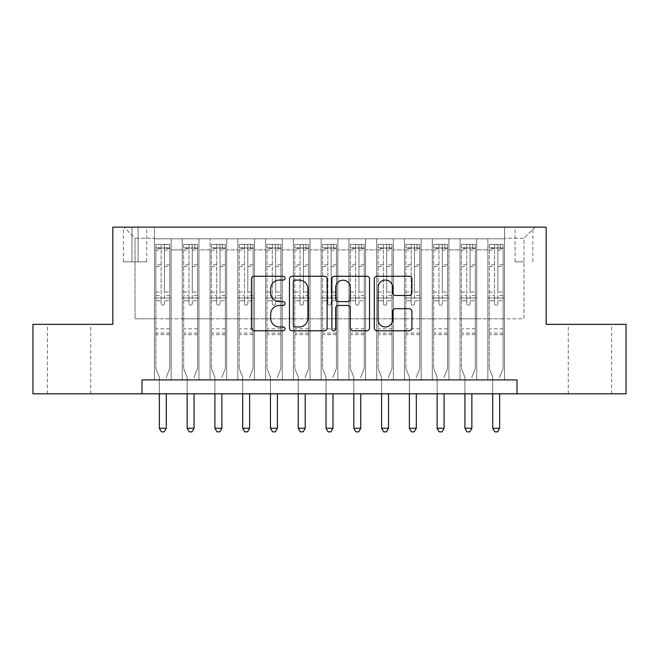 <?xml version="1.0" encoding="UTF-8"?>
<svg xmlns="http://www.w3.org/2000/svg" width="659" height="659" viewBox="0 0 659 659"><rect width="100%" height="100%" fill="white"/><g stroke="black" fill="none" stroke-linecap="round" stroke-linejoin="round"><path stroke-width="0.49" stroke-dasharray="3.29 2.47" d="M285.05 278.164A1.911 1.911 0 0 0 283.148 276.261L254.176 276.261A2.727 2.727 0 0 0 251.45 278.988L251.45 328.067A2.727 2.727 0 0 0 254.176 330.793L283.148 330.793A1.911 1.911 0 0 0 285.05 328.882A1.911 1.911 0 0 0 283.148 326.979L279.4 326.979A8.724 8.724 0 0 1 270.668 318.248L270.668 314.162A8.724 8.724 0 0 1 279.4 305.438L283.148 305.438A1.911 1.911 0 0 0 285.05 303.527A1.911 1.911 0 0 0 283.148 301.616L279.4 301.616A8.724 8.724 0 0 1 270.668 292.893L270.668 288.799A8.724 8.724 0 0 1 279.4 280.075L283.148 280.075A1.911 1.911 0 0 0 285.05 278.164M589.937 324.36L568.264 324.36L589.937 324.36M589.937 393.81L568.264 393.81L589.937 393.81M69.063 324.36L90.736 324.36L69.063 324.36M69.063 393.81L90.736 393.81L69.063 393.81M523.963 227.133L515.066 227.133L523.963 227.133M523.963 261.854L515.066 261.854L523.963 261.854M504.514 379.922L504.514 238.797L154.486 238.797L154.486 379.922L171.159 379.922L154.486 379.922L171.159 379.922L154.486 379.922L154.486 238.797L171.159 238.797L171.159 379.922L171.159 238.797L171.159 318.808L182.263 318.808L171.159 318.808L171.159 238.797L154.486 238.797L504.514 238.797L504.514 379.922L487.841 379.922L487.841 238.797L460.064 238.797L460.064 379.922L460.064 238.797L476.737 238.797L476.737 379.922L476.737 238.797L476.737 318.808L476.737 238.797L487.841 238.797L487.841 379.922L504.514 379.922L487.841 379.922L504.514 379.922L504.514 238.245L504.514 318.808L523.963 318.808L523.963 238.245L504.514 238.245L523.963 238.245L523.963 318.808L504.514 318.808L504.514 297.967L504.514 379.922M460.064 379.922L476.737 379.922L460.064 379.922L476.737 379.922L460.064 379.922L460.064 297.967L460.064 318.808L448.952 318.808L448.952 249.909L448.952 318.808L460.064 318.808L460.064 249.909L460.064 318.808L487.841 318.808L476.737 318.808L476.737 297.967L476.737 318.808L460.064 318.808L460.064 297.967L476.737 297.967L476.737 379.922L476.737 297.967L460.064 297.967L460.064 379.922M448.952 379.922L448.952 238.797L432.288 238.797L432.288 379.922L432.288 238.797L448.952 238.797L448.952 379.922L432.288 379.922L448.952 379.922L432.288 379.922L448.952 379.922L448.952 297.967L448.952 379.922M421.175 379.922L421.175 238.797L404.502 238.797L404.502 379.922L404.502 238.797L421.175 238.797L421.175 379.922L404.502 379.922L421.175 379.922L404.502 379.922L421.175 379.922L421.175 249.909L421.175 318.808L432.288 318.808L421.175 318.808L421.175 297.967L421.175 379.922M393.39 379.922L393.39 238.797L376.726 238.797L376.726 379.922L376.726 238.797L393.39 238.797L393.39 379.922L376.726 379.922L393.39 379.922L376.726 379.922L393.39 379.922L393.39 249.909L393.39 318.808L404.502 318.808L393.39 318.808L393.39 297.967L393.39 379.922M365.613 379.922L365.613 238.797L348.949 238.797L348.949 379.922L348.949 238.797L365.613 238.797L365.613 379.922L348.949 379.922L365.613 379.922L348.949 379.922L365.613 379.922L365.613 249.909L365.613 318.808L376.726 318.808L365.613 318.808L365.613 297.967L365.613 379.922M337.836 379.922L337.836 238.797L321.164 238.797L321.164 379.922L321.164 238.797L337.836 238.797L337.836 379.922L321.164 379.922L337.836 379.922L321.164 379.922L337.836 379.922L337.836 249.909L337.836 318.808L348.949 318.808L337.836 318.808L337.836 297.967L337.836 379.922M310.051 379.922L310.051 238.797L293.387 238.797L293.387 379.922L293.387 238.797L310.051 238.797L310.051 379.922L293.387 379.922L310.051 379.922L293.387 379.922L310.051 379.922L310.051 249.909L310.051 318.808L321.164 318.808L310.051 318.808L310.051 297.967L310.051 379.922M282.274 379.922L282.274 238.797L265.61 238.797L265.61 379.922L265.61 238.797L282.274 238.797L282.274 379.922L265.61 379.922L282.274 379.922L265.61 379.922L282.274 379.922L282.274 249.909L282.274 318.808L293.387 318.808L282.274 318.808L282.274 297.967L282.274 379.922M254.498 379.922L254.498 238.797L237.825 238.797L237.825 379.922L237.825 238.797L254.498 238.797L254.498 379.922L237.825 379.922L254.498 379.922L237.825 379.922L254.498 379.922L254.498 249.909L254.498 318.808L265.61 318.808L254.498 318.808L254.498 297.967L254.498 379.922M226.712 379.922L226.712 238.797L210.048 238.797L210.048 379.922L210.048 238.797L226.712 238.797L226.712 379.922L210.048 379.922L226.712 379.922L210.048 379.922L226.712 379.922L226.712 249.909L226.712 318.808L237.825 318.808L226.712 318.808L226.712 297.967L226.712 379.922M198.936 379.922L198.936 238.797L182.263 238.797L182.263 379.922L182.263 238.797L198.936 238.797L198.936 379.922L182.263 379.922L198.936 379.922L182.263 379.922L198.936 379.922L198.936 297.967L198.936 379.922M487.841 249.909L487.841 318.808L487.841 238.797L487.841 249.909L476.737 249.909L487.841 249.909M432.288 249.909L432.288 318.808L432.288 238.797L421.175 238.797L421.175 249.909L421.175 238.797L432.288 238.797L432.288 249.909L421.175 249.909L432.288 249.909M404.502 249.909L404.502 318.808L404.502 238.797L393.39 238.797L393.39 249.909L393.39 238.797L404.502 238.797L404.502 249.909L393.39 249.909L404.502 249.909M376.726 249.909L376.726 318.808L376.726 238.797L365.613 238.797L365.613 249.909L365.613 238.797L376.726 238.797L376.726 249.909L365.613 249.909L376.726 249.909M348.949 249.909L348.949 318.808L348.949 238.797L337.836 238.797L337.836 249.909L337.836 238.797L348.949 238.797L348.949 249.909L337.836 249.909L348.949 249.909M321.164 249.909L321.164 318.808L321.164 238.797L310.051 238.797L310.051 249.909L310.051 238.797L321.164 238.797L321.164 249.909L310.051 249.909L321.164 249.909M293.387 249.909L293.387 318.808L293.387 238.797L282.274 238.797L282.274 249.909L282.274 238.797L293.387 238.797L293.387 249.909L282.274 249.909L293.387 249.909M265.61 249.909L265.61 318.808L265.61 238.797L254.498 238.797L254.498 249.909L254.498 238.797L265.61 238.797L265.61 249.909L254.498 249.909L265.61 249.909M237.825 249.909L237.825 318.808L237.825 238.797L226.712 238.797L226.712 249.909L226.712 238.797L237.825 238.797L237.825 249.909L226.712 249.909L237.825 249.909M198.936 249.909L198.936 318.808L198.936 238.797L198.936 249.909L210.048 249.909L210.048 318.808L198.936 318.808L210.048 318.808L210.048 238.797L198.936 238.797L210.048 238.797L210.048 249.909L198.936 249.909M141.99 393.81L141.99 379.922L141.99 393.81L141.99 379.922L517.01 379.922L141.99 379.922L517.01 379.922L517.01 393.81L32.95 393.81L32.95 324.36L112.821 324.36L112.821 227.133L546.179 227.133L546.179 324.36L626.05 324.36L626.05 393.81L517.01 393.81L517.01 379.922L517.01 393.81M131.981 227.133L123.373 227.133L131.981 227.133L131.981 261.854L123.373 261.854L138.093 261.854L131.981 261.854L131.981 227.133M138.093 227.133L146.71 227.133L138.093 227.133L138.093 261.854L146.71 261.854L138.093 261.854L138.093 227.133M504.514 227.133L154.486 227.133L535.075 227.133L504.514 227.133L504.514 238.797L504.514 227.133M154.486 227.133L123.925 227.133L154.486 227.133L154.486 318.808L135.037 318.808L135.037 238.245L154.486 238.245L135.037 238.245L123.925 227.133L135.037 238.245L135.037 318.808L154.486 318.808L154.486 227.133M182.263 249.909L182.263 318.808L182.263 238.797L171.159 238.797L182.263 238.797L182.263 249.909L171.159 249.909L182.263 249.909M460.064 238.797L448.952 238.797L448.952 249.909L448.952 238.797L460.064 238.797L460.064 249.909L460.064 238.797M432.288 318.808L448.952 318.808L432.288 318.808L432.288 297.967L432.288 318.808M404.502 318.808L421.175 318.808L404.502 318.808L404.502 297.967L404.502 318.808M376.726 318.808L393.39 318.808L376.726 318.808L376.726 297.967L376.726 318.808M348.949 318.808L365.613 318.808L348.949 318.808L348.949 297.967L348.949 318.808M321.164 318.808L337.836 318.808L321.164 318.808L321.164 297.967L321.164 318.808M293.387 318.808L310.051 318.808L293.387 318.808L293.387 297.967L293.387 318.808M265.61 318.808L282.274 318.808L265.61 318.808L265.61 297.967L265.61 318.808M237.825 318.808L254.498 318.808L237.825 318.808L237.825 297.967L237.825 318.808M210.048 318.808L226.712 318.808L210.048 318.808L210.048 297.967L210.048 318.808M182.263 318.808L198.936 318.808L198.936 297.967L198.936 318.808L182.263 318.808L182.263 297.967L198.936 297.967L182.263 297.967L182.263 379.922L182.263 318.808M154.486 318.808L171.159 318.808L171.159 297.967L171.159 379.922L171.159 297.967L171.159 318.808L154.486 318.808L154.486 297.967L171.159 297.967L154.486 297.967L154.486 379.922L154.486 318.808M487.841 318.808L504.514 318.808L487.841 318.808L487.841 297.967L487.841 318.808M154.486 297.967L171.159 297.967L154.486 297.967M182.263 297.967L198.936 297.967L182.263 297.967M210.048 297.967L226.712 297.967L210.048 297.967L210.048 379.922L210.048 297.967L226.712 297.967L210.048 297.967M237.825 297.967L254.498 297.967L237.825 297.967L237.825 379.922L237.825 297.967L254.498 297.967L237.825 297.967M265.61 297.967L282.274 297.967L265.61 297.967L265.61 379.922L265.61 297.967L282.274 297.967L265.61 297.967M293.387 297.967L310.051 297.967L293.387 297.967L293.387 379.922L293.387 297.967L310.051 297.967L293.387 297.967M321.164 297.967L337.836 297.967L321.164 297.967L321.164 379.922L321.164 297.967L337.836 297.967L321.164 297.967M348.949 297.967L365.613 297.967L348.949 297.967L348.949 379.922L348.949 297.967L365.613 297.967L348.949 297.967M376.726 297.967L393.39 297.967L376.726 297.967L376.726 379.922L376.726 297.967L393.39 297.967L376.726 297.967M404.502 297.967L421.175 297.967L404.502 297.967L404.502 379.922L404.502 297.967L421.175 297.967L404.502 297.967M432.288 297.967L448.952 297.967L432.288 297.967L432.288 379.922L432.288 297.967L448.952 297.967L432.288 297.967M460.064 297.967L476.737 297.967L460.064 297.967M487.841 297.967L504.514 297.967L487.841 297.967L487.841 379.922L487.841 297.967L504.514 297.967L487.841 297.967M535.075 227.133L523.963 238.245L535.075 227.133M327.111 328.067L327.111 278.988A2.727 2.727 0 0 0 324.385 276.261L292.209 276.261A2.727 2.727 0 0 0 289.482 278.988L289.482 328.067A2.727 2.727 0 0 0 292.209 330.793L324.385 330.793A2.727 2.727 0 0 0 327.111 328.067M295.207 280.075A1.911 1.911 0 0 0 293.304 281.986L293.304 325.068A1.911 1.911 0 0 0 295.207 326.979L299.161 326.979A8.724 8.724 0 0 0 307.893 318.248L307.893 288.799A8.724 8.724 0 0 0 299.161 280.075L295.207 280.075M334.615 276.261L366.791 276.261A2.727 2.727 0 0 1 369.518 278.988L369.518 328.067A2.727 2.727 0 0 1 366.791 330.793L353.018 330.793A2.727 2.727 0 0 1 350.291 328.067L350.291 308.165A2.727 2.727 0 0 0 347.565 305.438L338.429 305.438A2.727 2.727 0 0 0 335.703 308.165L335.703 328.882A1.911 1.911 0 0 1 333.792 330.793A1.911 1.911 0 0 1 331.889 328.882L331.889 278.988A2.727 2.727 0 0 1 334.615 276.261M350.291 287.505A7.29 7.29 0 0 0 343.001 280.215A7.29 7.29 0 0 0 335.703 287.505L335.703 298.889A2.727 2.727 0 0 0 338.429 301.616L347.565 301.616A2.727 2.727 0 0 0 350.291 298.889L350.291 287.505M395.416 295.479L409.19 295.479A2.727 2.727 0 0 0 411.916 292.753L411.916 278.988A2.727 2.727 0 0 0 409.19 276.261L377.014 276.261A2.727 2.727 0 0 0 374.287 278.988L374.287 328.067A2.727 2.727 0 0 0 377.014 330.793L409.19 330.793A2.727 2.727 0 0 0 411.916 328.067L411.916 311.435A2.727 2.727 0 0 0 409.19 308.709L395.416 308.709A2.727 2.727 0 0 0 392.69 311.435L392.69 319.681A7.29 7.29 0 0 1 385.4 326.979A7.29 7.29 0 0 1 378.101 319.681L378.101 287.373A7.29 7.29 0 0 1 385.4 280.075A7.29 7.29 0 0 1 392.69 287.373L392.69 292.753A2.727 2.727 0 0 0 395.416 295.479M161.15 303.527A1.664 1.664 90 0 0 162.822 305.191A1.664 1.664 -90 0 1 161.15 303.527L161.15 300.743L161.15 303.527M169.692 244.357L166.991 244.357L166.991 247.965L169.767 247.965L169.767 244.357L155.878 244.357L155.878 368.529L155.878 300.743L161.15 300.743L161.15 295.603L155.878 295.603M155.878 244.357L155.878 300.743L161.15 300.743L161.15 248.698C162.262 247.726 163.374 247.726 164.486 248.698L164.486 291.995L169.767 291.995L169.767 368.529L169.767 300.743L164.486 300.743L164.486 303.527A1.664 1.664 -90 0 1 162.822 305.191A1.664 1.664 90 0 0 164.486 303.527L164.486 291.995M169.767 247.965L169.767 291.995M169.767 244.357L169.767 300.743L164.486 300.743L164.486 244.695L161.15 244.695L161.15 295.603M166.991 244.357L155.944 244.357M166.991 247.965L158.654 247.965L158.654 244.357M155.878 247.965L169.692 247.965M155.944 247.965L158.654 247.965M166.496 376.66L169.767 368.529L166.496 376.66A2.776 2.776 -90 0 0 166.29 377.698A2.776 2.776 -90 0 1 166.496 376.66M159.346 393.81L159.346 377.698A2.776 2.776 -90 0 0 159.148 376.66L155.878 368.529L159.148 376.66A2.776 2.776 -90 0 1 159.346 377.698L159.346 428.259L166.29 428.259L166.29 393.81M169.767 334.64L155.878 334.64M159.346 428.259L161.43 431.867L164.206 431.867L166.29 428.259M164.486 248.698L164.486 244.695M161.15 248.698L161.15 244.695L161.15 248.698M188.935 303.527A1.664 1.664 81.5 0 0 190.599 305.191A1.664 1.664 -98.5 0 1 188.935 303.527L188.935 300.743L188.935 303.527M194.767 244.357L194.767 247.965L197.543 247.965L197.543 244.357L183.655 244.357L183.655 368.529L183.655 300.743L188.935 300.743L188.935 295.603L183.655 295.603M183.655 244.357L183.655 300.743L188.935 300.743L188.935 248.698C190.039 247.726 191.151 247.726 192.271 248.698L192.271 291.995L197.543 291.995L197.543 368.529L197.543 300.743L192.271 300.743L192.271 303.527A1.664 1.664 -98.5 0 1 190.599 305.191A1.664 1.664 81.5 0 0 192.271 303.527L192.271 291.995M197.543 247.965L197.543 291.995M197.543 244.357L197.543 300.743L192.271 300.743L192.271 244.695L188.935 244.695L188.935 295.603M194.767 247.965L186.431 247.965L186.431 244.357M183.655 247.965L186.431 247.965M194.273 376.66L197.543 368.529L194.273 376.66A2.776 2.776 -98.5 0 0 194.076 377.698A2.776 2.776 -98.5 0 1 194.273 376.66M187.131 393.81L187.131 377.698A2.776 2.776 -98.5 0 0 186.925 376.66L183.655 368.529L186.925 376.66A2.776 2.776 -98.5 0 1 187.131 377.698L187.131 428.259L194.076 428.259L194.076 393.81M197.478 244.357L183.729 244.357L197.478 244.357M183.729 247.965L197.478 247.965L183.729 247.965M197.543 334.64L183.655 334.64M187.131 428.259L189.215 431.867L191.991 431.867L194.076 428.259M192.271 248.698L192.271 244.695M188.935 248.698L188.935 244.695L188.935 248.698M216.712 303.527A1.664 1.664 81.5 0 0 218.384 305.191A1.664 1.664 -98.5 0 1 216.712 303.527L216.712 300.743L216.712 303.527M222.544 244.357L222.544 247.965L225.329 247.965L225.329 244.357L211.432 244.357L211.432 368.529L211.432 300.743L216.712 300.743L216.712 295.603L211.432 295.603M211.432 244.357L211.432 300.743L216.712 300.743L216.712 248.698C217.824 247.726 218.936 247.726 220.048 248.698L220.048 291.995L225.329 291.995L225.329 368.529L225.329 300.743L220.048 300.743L220.048 303.527A1.664 1.664 -98.5 0 1 218.384 305.191A1.664 1.664 81.5 0 0 220.048 303.527L220.048 291.995M225.329 247.965L225.329 291.995M225.329 244.357L225.329 300.743L220.048 300.743L220.048 244.695L216.712 244.695L216.712 295.603M222.544 247.965L214.216 247.965L214.216 244.357M211.432 247.965L214.216 247.965M222.05 376.66L225.329 368.529L222.05 376.66A2.776 2.776 -98.5 0 0 221.852 377.698A2.776 2.776 -98.5 0 1 222.05 376.66M214.908 393.81L214.908 377.698A2.776 2.776 -98.5 0 0 214.71 376.66L211.432 368.529L214.71 376.66A2.776 2.776 -98.5 0 1 214.908 377.698L214.908 428.259L221.852 428.259L221.852 393.81M225.254 244.357L211.506 244.357L225.254 244.357M211.506 247.965L225.254 247.965L211.506 247.965M225.329 334.64L211.432 334.64M214.908 428.259L216.992 431.867L219.768 431.867L221.852 428.259M220.048 248.698L220.048 244.695M216.712 248.698L216.712 244.695L216.712 248.698M244.497 303.527A1.664 1.664 81.5 0 0 246.161 305.191A1.664 1.664 -98.5 0 1 244.497 303.527L244.497 300.743L244.497 303.527M250.329 244.357L250.329 247.965L253.105 247.965L253.105 244.357L239.217 244.357L239.217 368.529L239.217 300.743L244.497 300.743L244.497 295.603L239.217 295.603M239.217 244.357L239.217 300.743L244.497 300.743L244.497 248.698C245.601 247.726 246.713 247.726 247.825 248.698L247.825 291.995L253.105 291.995L253.105 368.529L253.105 300.743L247.825 300.743L247.825 303.527A1.664 1.664 -98.5 0 1 246.161 305.191A1.664 1.664 81.5 0 0 247.825 303.527L247.825 291.995M253.105 247.965L253.105 291.995M253.105 244.357L253.105 300.743L247.825 300.743L247.825 244.695L244.497 244.695L244.497 295.603M250.329 247.965L241.993 247.965L241.993 244.357M239.217 247.965L241.993 247.965M249.835 376.66L253.105 368.529L249.835 376.66A2.776 2.776 -98.5 0 0 249.629 377.698A2.776 2.776 -98.5 0 1 249.835 376.66M242.685 393.81L242.685 377.698A2.776 2.776 -98.5 0 0 242.487 376.66L239.217 368.529L242.487 376.66A2.776 2.776 -98.5 0 1 242.685 377.698L242.685 428.259L249.629 428.259L249.629 393.81M253.04 244.357L239.283 244.357L253.04 244.357M239.283 247.965L253.04 247.965L239.283 247.965M253.105 334.64L239.217 334.64M242.685 428.259L244.769 431.867L247.553 431.867L249.629 428.259M247.825 248.698L247.825 244.695M244.497 248.698L244.497 244.695L244.497 248.698M272.274 303.527A1.664 1.664 81.5 0 0 273.938 305.191A1.664 1.664 -98.5 0 1 272.274 303.527L272.274 300.743L272.274 303.527M278.106 244.357L278.106 247.965L280.882 247.965L280.882 244.357L266.994 244.357L266.994 368.529L266.994 300.743L272.274 300.743L272.274 295.603L266.994 295.603M266.994 244.357L266.994 300.743L272.274 300.743L272.274 248.698C273.378 247.726 274.49 247.726 275.61 248.698L275.61 291.995L280.882 291.995L280.882 368.529L280.882 300.743L275.61 300.743L275.61 303.527A1.664 1.664 -98.5 0 1 273.938 305.191A1.664 1.664 81.5 0 0 275.61 303.527L275.61 291.995M280.882 247.965L280.882 291.995M280.882 244.357L280.882 300.743L275.61 300.743L275.61 244.695L272.274 244.695L272.274 295.603M278.106 247.965L269.77 247.965L269.77 244.357M266.994 247.965L269.77 247.965M277.612 376.66L280.882 368.529L277.612 376.66A2.776 2.776 -98.5 0 0 277.414 377.698A2.776 2.776 -98.5 0 1 277.612 376.66M270.47 393.81L270.47 377.698A2.776 2.776 -98.5 0 0 270.264 376.66L266.994 368.529L270.264 376.66A2.776 2.776 -98.5 0 1 270.47 377.698L270.47 428.259L277.414 428.259L277.414 393.81M280.816 244.357L267.068 244.357L280.816 244.357M267.068 247.965L280.816 247.965L267.068 247.965M280.882 334.64L266.994 334.64M270.47 428.259L272.554 431.867L275.33 431.867L277.414 428.259M275.61 248.698L275.61 244.695M272.274 248.698L272.274 244.695L272.274 248.698M300.051 303.527A1.664 1.664 81.5 0 0 301.723 305.191A1.664 1.664 -98.5 0 1 300.051 303.527L300.051 300.743L300.051 303.527M305.883 244.357L305.883 247.965L308.667 247.965L308.667 244.357L294.779 244.357L294.779 368.529L294.779 300.743L300.051 300.743L300.051 295.603L294.779 295.603M294.779 244.357L294.779 300.743L300.051 300.743L300.051 248.698C301.163 247.726 302.275 247.726 303.387 248.698L303.387 291.995L308.667 291.995L308.667 368.529L308.667 300.743L303.387 300.743L303.387 303.527A1.664 1.664 -98.5 0 1 301.723 305.191A1.664 1.664 81.5 0 0 303.387 303.527L303.387 291.995M308.667 247.965L308.667 291.995M308.667 244.357L308.667 300.743L303.387 300.743L303.387 244.695L300.051 244.695L300.051 295.603M305.883 247.965L297.555 247.965L297.555 244.357M294.779 247.965L297.555 247.965M305.397 376.66L308.667 368.529L305.397 376.66A2.776 2.776 -98.5 0 0 305.191 377.698A2.776 2.776 -98.5 0 1 305.397 376.66M298.247 393.81L298.247 377.698A2.776 2.776 -98.5 0 0 298.049 376.66L294.779 368.529L298.049 376.66A2.776 2.776 -98.5 0 1 298.247 377.698L298.247 428.259L305.191 428.259L305.191 393.81M308.593 244.357L294.845 244.357L308.593 244.357M294.845 247.965L308.593 247.965L294.845 247.965M308.667 334.64L294.779 334.64M298.247 428.259L300.331 431.867L303.107 431.867L305.191 428.259M303.387 248.698L303.387 244.695M300.051 248.698L300.051 244.695L300.051 248.698M327.836 303.527A1.664 1.664 81.5 0 0 329.5 305.191A1.664 1.664 -98.5 0 1 327.836 303.527L327.836 300.743L327.836 303.527M333.668 244.357L333.668 247.965L336.444 247.965L336.444 244.357L322.556 244.357L322.556 368.529L322.556 300.743L327.836 300.743L327.836 295.603L322.556 295.603M322.556 244.357L322.556 300.743L327.836 300.743L327.836 248.698C328.94 247.726 330.052 247.726 331.164 248.698L331.164 291.995L336.444 291.995L336.444 368.529L336.444 300.743L331.164 300.743L331.164 303.527A1.664 1.664 -98.5 0 1 329.5 305.191A1.664 1.664 81.5 0 0 331.164 303.527L331.164 291.995M336.444 247.965L336.444 291.995M336.444 244.357L336.444 300.743L331.164 300.743L331.164 244.695L327.836 244.695L327.836 295.603M333.668 247.965L325.332 247.965L325.332 244.357M322.556 247.965L325.332 247.965M333.174 376.66L336.444 368.529L333.174 376.66A2.776 2.776 -98.5 0 0 332.976 377.698A2.776 2.776 -98.5 0 1 333.174 376.66M326.024 393.81L326.024 377.698A2.776 2.776 -98.5 0 0 325.826 376.66L322.556 368.529L325.826 376.66A2.776 2.776 -98.5 0 1 326.024 377.698L326.024 428.259L332.976 428.259L332.976 393.81M336.378 244.357L322.622 244.357L336.378 244.357M322.622 247.965L336.378 247.965L322.622 247.965M336.444 334.64L322.556 334.64M326.024 428.259L328.108 431.867L330.892 431.867L332.976 428.259M331.164 248.698L331.164 244.695M327.836 248.698L327.836 244.695L327.836 248.698M355.613 303.527A1.664 1.664 81.5 0 0 357.277 305.191A1.664 1.664 -98.5 0 1 355.613 303.527L355.613 300.743L355.613 303.527M361.445 244.357L361.445 247.965L364.221 247.965L364.221 244.357L350.333 244.357L350.333 368.529L350.333 300.743L355.613 300.743L355.613 295.603L350.333 295.603M350.333 244.357L350.333 300.743L355.613 300.743L355.613 248.698C356.725 247.726 357.829 247.726 358.949 248.698L358.949 291.995L364.221 291.995L364.221 368.529L364.221 300.743L358.949 300.743L358.949 303.527A1.664 1.664 -98.5 0 1 357.277 305.191A1.664 1.664 81.5 0 0 358.949 303.527L358.949 291.995M364.221 247.965L364.221 291.995M364.221 244.357L364.221 300.743L358.949 300.743L358.949 244.695L355.613 244.695L355.613 295.603M361.445 247.965L353.117 247.965L353.117 244.357M350.333 247.965L353.117 247.965M360.951 376.66L364.221 368.529L360.951 376.66A2.776 2.776 -98.5 0 0 360.753 377.698A2.776 2.776 -98.5 0 1 360.951 376.66M353.809 393.81L353.809 377.698A2.776 2.776 -98.5 0 0 353.603 376.66L350.333 368.529L353.603 376.66A2.776 2.776 -98.5 0 1 353.809 377.698L353.809 428.259L360.753 428.259L360.753 393.81M364.155 244.357L350.407 244.357L364.155 244.357M350.407 247.965L364.155 247.965L350.407 247.965M364.221 334.64L350.333 334.64M353.809 428.259L355.893 431.867L358.669 431.867L360.753 428.259M358.949 248.698L358.949 244.695M355.613 248.698L355.613 244.695L355.613 248.698M383.39 303.527A1.664 1.664 81.5 0 0 385.062 305.191A1.664 1.664 -98.5 0 1 383.39 303.527L383.39 300.743L383.39 303.527M389.23 244.357L389.23 247.965L392.006 247.965L392.006 244.357L378.118 244.357L378.118 368.529L378.118 300.743L383.39 300.743L383.39 295.603L378.118 295.603M378.118 244.357L378.118 300.743L383.39 300.743L383.39 248.698C384.502 247.726 385.614 247.726 386.726 248.698L386.726 291.995L392.006 291.995L392.006 368.529L392.006 300.743L386.726 300.743L386.726 303.527A1.664 1.664 -98.5 0 1 385.062 305.191A1.664 1.664 81.5 0 0 386.726 303.527L386.726 291.995M392.006 247.965L392.006 291.995M392.006 244.357L392.006 300.743L386.726 300.743L386.726 244.695L383.39 244.695L383.39 295.603M389.23 247.965L380.894 247.965L380.894 244.357M378.118 247.965L380.894 247.965M388.736 376.66L392.006 368.529L388.736 376.66A2.776 2.776 -98.5 0 0 388.53 377.698A2.776 2.776 -98.5 0 1 388.736 376.66M381.586 393.81L381.586 377.698A2.776 2.776 -98.5 0 0 381.388 376.66L378.118 368.529L381.388 376.66A2.776 2.776 -98.5 0 1 381.586 377.698L381.586 428.259L388.53 428.259L388.53 393.81M391.932 244.357L378.184 244.357L391.932 244.357M378.184 247.965L391.932 247.965L378.184 247.965M392.006 334.64L378.118 334.64M381.586 428.259L383.67 431.867L386.446 431.867L388.53 428.259M386.726 248.698L386.726 244.695M383.39 248.698L383.39 244.695L383.39 248.698M411.175 303.527A1.664 1.664 81.5 0 0 412.839 305.191A1.664 1.664 -98.5 0 1 411.175 303.527L411.175 300.743L411.175 303.527M417.007 244.357L417.007 247.965L419.783 247.965L419.783 244.357L405.895 244.357L405.895 368.529L405.895 300.743L411.175 300.743L411.175 295.603L405.895 295.603M405.895 244.357L405.895 300.743L411.175 300.743L411.175 248.698C412.279 247.726 413.391 247.726 414.503 248.698L414.503 291.995L419.783 291.995L419.783 368.529L419.783 300.743L414.503 300.743L414.503 303.527A1.664 1.664 -98.5 0 1 412.839 305.191A1.664 1.664 81.5 0 0 414.503 303.527L414.503 291.995M419.783 247.965L419.783 291.995M419.783 244.357L419.783 300.743L414.503 300.743L414.503 244.695L411.175 244.695L411.175 295.603M417.007 247.965L408.671 247.965L408.671 244.357M405.895 247.965L408.671 247.965M416.513 376.66L419.783 368.529L416.513 376.66A2.776 2.776 -98.5 0 0 416.315 377.698A2.776 2.776 -98.5 0 1 416.513 376.66M409.371 393.81L409.371 377.698A2.776 2.776 -98.5 0 0 409.165 376.66L405.895 368.529L409.165 376.66A2.776 2.776 -98.5 0 1 409.371 377.698L409.371 428.259L416.315 428.259L416.315 393.81M419.717 244.357L405.96 244.357L419.717 244.357M405.96 247.965L419.717 247.965L405.96 247.965M419.783 334.64L405.895 334.64M409.371 428.259L411.447 431.867L414.231 431.867L416.315 428.259M414.503 248.698L414.503 244.695M411.175 248.698L411.175 244.695L411.175 248.698M438.952 303.527A1.664 1.664 81.5 0 0 440.616 305.191A1.664 1.664 -98.5 0 1 438.952 303.527L438.952 300.743L438.952 303.527M444.784 244.357L444.784 247.965L447.568 247.965L447.568 244.357L433.671 244.357L433.671 368.529L433.671 300.743L438.952 300.743L438.952 295.603L433.671 295.603M433.671 244.357L433.671 300.743L438.952 300.743L438.952 248.698C440.064 247.726 441.176 247.726 442.288 248.698L442.288 291.995L447.568 291.995L447.568 368.529L447.568 300.743L442.288 300.743L442.288 303.527A1.664 1.664 -98.5 0 1 440.616 305.191A1.664 1.664 81.5 0 0 442.288 303.527L442.288 291.995M447.568 247.965L447.568 291.995M447.568 244.357L447.568 300.743L442.288 300.743L442.288 244.695L438.952 244.695L438.952 295.603M444.784 247.965L436.456 247.965L436.456 244.357M433.671 247.965L436.456 247.965M444.29 376.66L447.568 368.529L444.29 376.66A2.776 2.776 -98.5 0 0 444.092 377.698A2.776 2.776 -98.5 0 1 444.29 376.66M437.148 393.81L437.148 377.698A2.776 2.776 -98.5 0 0 436.95 376.66L433.671 368.529L436.95 376.66A2.776 2.776 -98.5 0 1 437.148 377.698L437.148 428.259L444.092 428.259L444.092 393.81M447.494 244.357L433.746 244.357L447.494 244.357M433.746 247.965L447.494 247.965L433.746 247.965M447.568 334.64L433.671 334.64M437.148 428.259L439.232 431.867L442.008 431.867L444.092 428.259M442.288 248.698L442.288 244.695M438.952 248.698L438.952 244.695L438.952 248.698M466.729 303.527A1.664 1.664 81.5 0 0 468.401 305.191A1.664 1.664 -98.5 0 1 466.729 303.527L466.729 300.743L466.729 303.527M472.569 244.357L472.569 247.965L475.345 247.965L475.345 244.357L461.457 244.357L461.457 368.529L461.457 300.743L466.729 300.743L466.729 295.603L461.457 295.603M461.457 244.357L461.457 300.743L466.729 300.743L466.729 248.698C467.841 247.726 468.953 247.726 470.065 248.698L470.065 291.995L475.345 291.995L475.345 368.529L475.345 300.743L470.065 300.743L470.065 303.527A1.664 1.664 -98.5 0 1 468.401 305.191A1.664 1.664 81.5 0 0 470.065 303.527L470.065 291.995M475.345 247.965L475.345 291.995M475.345 244.357L475.345 300.743L470.065 300.743L470.065 244.695L466.729 244.695L466.729 295.603M472.569 247.965L464.233 247.965L464.233 244.357M461.457 247.965L464.233 247.965M472.075 376.66L475.345 368.529L472.075 376.66A2.776 2.776 -98.5 0 0 471.869 377.698A2.776 2.776 -98.5 0 1 472.075 376.66M464.924 393.81L464.924 377.698A2.776 2.776 -98.5 0 0 464.727 376.66L461.457 368.529L464.727 376.66A2.776 2.776 -98.5 0 1 464.924 377.698L464.924 428.259L471.869 428.259L471.869 393.81M475.271 244.357L461.522 244.357L475.271 244.357M461.522 247.965L475.271 247.965L461.522 247.965M475.345 334.64L461.457 334.64M464.924 428.259L467.009 431.867L469.785 431.867L471.869 428.259M470.065 248.698L470.065 244.695M466.729 248.698L466.729 244.695L466.729 248.698M494.514 303.527A1.664 1.664 81.5 0 0 496.178 305.191A1.664 1.664 -98.5 0 1 494.514 303.527L494.514 300.743L494.514 303.527M500.346 244.357L500.346 247.965L503.122 247.965L503.122 244.357L489.233 244.357L489.233 368.529L489.233 300.743L494.514 300.743L494.514 295.603L489.233 295.603M489.233 244.357L489.233 300.743L494.514 300.743L494.514 248.698C495.617 247.726 496.729 247.726 497.85 248.698L497.85 291.995L503.122 291.995L503.122 368.529L503.122 300.743L497.85 300.743L497.85 303.527A1.664 1.664 -98.5 0 1 496.178 305.191A1.664 1.664 81.5 0 0 497.85 303.527L497.85 291.995M503.122 247.965L503.122 291.995M503.122 244.357L503.122 300.743L497.85 300.743L497.85 244.695L494.514 244.695L494.514 295.603M500.346 247.965L492.009 247.965L492.009 244.357M489.233 247.965L492.009 247.965M499.851 376.66L503.122 368.529L499.851 376.66A2.776 2.776 -98.5 0 0 499.654 377.698A2.776 2.776 -98.5 0 1 499.851 376.66M492.71 393.81L492.71 377.698A2.776 2.776 -98.5 0 0 492.504 376.66L489.233 368.529L492.504 376.66A2.776 2.776 -98.5 0 1 492.71 377.698L492.71 428.259L499.654 428.259L499.654 393.81M503.056 244.357L489.308 244.357L503.056 244.357M489.308 247.965L503.056 247.965L489.308 247.965M503.122 334.64L489.233 334.64M492.71 428.259L494.794 431.867L497.57 431.867L499.654 428.259M497.85 248.698L497.85 244.695M494.514 248.698L494.514 244.695L494.514 248.698M460.064 249.909L448.952 249.909L460.064 249.909M169.767 328.808L155.878 328.808M169.767 295.603L164.486 295.603M155.878 291.995L161.15 291.995M161.15 264.811L155.878 264.811M169.767 264.811L164.486 264.811M155.878 266.434L161.15 266.434M164.486 266.434L169.767 266.434M161.15 248.41L155.878 248.41M155.878 250.033L161.15 250.033M169.767 248.41L164.486 248.41M164.486 250.033L169.767 250.033M169.767 333.075L155.878 333.075M197.543 328.808L183.655 328.808M197.543 295.603L192.271 295.603M183.655 291.995L188.935 291.995M188.935 264.811L183.655 264.811M197.543 264.811L192.271 264.811M183.655 266.434L188.935 266.434M192.271 266.434L197.543 266.434M188.935 248.41L183.655 248.41M183.655 250.033L188.935 250.033M197.543 248.41L192.271 248.41M192.271 250.033L197.543 250.033M197.543 333.075L183.655 333.075M225.329 328.808L211.432 328.808M225.329 295.603L220.048 295.603M211.432 291.995L216.712 291.995M216.712 264.811L211.432 264.811M225.329 264.811L220.048 264.811M211.432 266.434L216.712 266.434M220.048 266.434L225.329 266.434M216.712 248.41L211.432 248.41M211.432 250.033L216.712 250.033M225.329 248.41L220.048 248.41M220.048 250.033L225.329 250.033M225.329 333.075L211.432 333.075M253.105 328.808L239.217 328.808M253.105 295.603L247.825 295.603M239.217 291.995L244.497 291.995M244.497 264.811L239.217 264.811M253.105 264.811L247.825 264.811M239.217 266.434L244.497 266.434M247.825 266.434L253.105 266.434M244.497 248.41L239.217 248.41M239.217 250.033L244.497 250.033M253.105 248.41L247.825 248.41M247.825 250.033L253.105 250.033M253.105 333.075L239.217 333.075M280.882 328.808L266.994 328.808M280.882 295.603L275.61 295.603M266.994 291.995L272.274 291.995M272.274 264.811L266.994 264.811M280.882 264.811L275.61 264.811M266.994 266.434L272.274 266.434M275.61 266.434L280.882 266.434M272.274 248.41L266.994 248.41M266.994 250.033L272.274 250.033M280.882 248.41L275.61 248.41M275.61 250.033L280.882 250.033M280.882 333.075L266.994 333.075M308.667 328.808L294.779 328.808M308.667 295.603L303.387 295.603M294.779 291.995L300.051 291.995M300.051 264.811L294.779 264.811M308.667 264.811L303.387 264.811M294.779 266.434L300.051 266.434M303.387 266.434L308.667 266.434M300.051 248.41L294.779 248.41M294.779 250.033L300.051 250.033M308.667 248.41L303.387 248.41M303.387 250.033L308.667 250.033M308.667 333.075L294.779 333.075M336.444 328.808L322.556 328.808M336.444 295.603L331.164 295.603M322.556 291.995L327.836 291.995M327.836 264.811L322.556 264.811M336.444 264.811L331.164 264.811M322.556 266.434L327.836 266.434M331.164 266.434L336.444 266.434M327.836 248.41L322.556 248.41M322.556 250.033L327.836 250.033M336.444 248.41L331.164 248.41M331.164 250.033L336.444 250.033M336.444 333.075L322.556 333.075M364.221 328.808L350.333 328.808M364.221 295.603L358.949 295.603M350.333 291.995L355.613 291.995M355.613 264.811L350.333 264.811M364.221 264.811L358.949 264.811M350.333 266.434L355.613 266.434M358.949 266.434L364.221 266.434M355.613 248.41L350.333 248.41M350.333 250.033L355.613 250.033M364.221 248.41L358.949 248.41M358.949 250.033L364.221 250.033M364.221 333.075L350.333 333.075M392.006 328.808L378.118 328.808M392.006 295.603L386.726 295.603M378.118 291.995L383.39 291.995M383.39 264.811L378.118 264.811M392.006 264.811L386.726 264.811M378.118 266.434L383.39 266.434M386.726 266.434L392.006 266.434M383.39 248.41L378.118 248.41M378.118 250.033L383.39 250.033M392.006 248.41L386.726 248.41M386.726 250.033L392.006 250.033M392.006 333.075L378.118 333.075M419.783 328.808L405.895 328.808M419.783 295.603L414.503 295.603M405.895 291.995L411.175 291.995M411.175 264.811L405.895 264.811M419.783 264.811L414.503 264.811M405.895 266.434L411.175 266.434M414.503 266.434L419.783 266.434M411.175 248.41L405.895 248.41M405.895 250.033L411.175 250.033M419.783 248.41L414.503 248.41M414.503 250.033L419.783 250.033M419.783 333.075L405.895 333.075M447.568 328.808L433.671 328.808M447.568 295.603L442.288 295.603M433.671 291.995L438.952 291.995M438.952 264.811L433.671 264.811M447.568 264.811L442.288 264.811M433.671 266.434L438.952 266.434M442.288 266.434L447.568 266.434M438.952 248.41L433.671 248.41M433.671 250.033L438.952 250.033M447.568 248.41L442.288 248.41M442.288 250.033L447.568 250.033M447.568 333.075L433.671 333.075M475.345 328.808L461.457 328.808M475.345 295.603L470.065 295.603M461.457 291.995L466.729 291.995M466.729 264.811L461.457 264.811M475.345 264.811L470.065 264.811M461.457 266.434L466.729 266.434M470.065 266.434L475.345 266.434M466.729 248.41L461.457 248.41M461.457 250.033L466.729 250.033M475.345 248.41L470.065 248.41M470.065 250.033L475.345 250.033M475.345 333.075L461.457 333.075M503.122 328.808L489.233 328.808M503.122 295.603L497.85 295.603M489.233 291.995L494.514 291.995M494.514 264.811L489.233 264.811M503.122 264.811L497.85 264.811M489.233 266.434L494.514 266.434M497.85 266.434L503.122 266.434M494.514 248.41L489.233 248.41M489.233 250.033L494.514 250.033M503.122 248.41L497.85 248.41M497.85 250.033L503.122 250.033M503.122 333.075L489.233 333.075M568.264 393.81L568.264 324.36M47.399 393.81L47.399 324.36M515.066 261.854L515.066 227.133M123.373 261.854L123.373 227.133M146.71 261.854L146.71 227.133M532.851 261.854L532.851 227.133M90.736 393.81L90.736 324.36M611.601 393.81L611.601 324.36"/><path stroke-width="0.99" d="M285.05 278.164A1.911 1.911 0 0 0 283.148 276.261L254.176 276.261A2.727 2.727 0 0 0 251.45 278.988L251.45 328.067A2.727 2.727 0 0 0 254.176 330.793L283.148 330.793A1.911 1.911 0 0 0 285.05 328.882A1.911 1.911 0 0 0 283.148 326.979L279.4 326.979A8.724 8.724 0 0 1 270.668 318.248L270.668 314.162A8.724 8.724 0 0 1 279.4 305.438L283.148 305.438A1.911 1.911 0 0 0 285.05 303.527A1.911 1.911 0 0 0 283.148 301.616L279.4 301.616A8.724 8.724 0 0 1 270.668 292.893L270.668 288.799A8.724 8.724 0 0 1 279.4 280.075L283.148 280.075A1.911 1.911 0 0 0 285.05 278.164M409.19 295.479A2.727 2.727 0 0 0 411.916 292.753L411.916 278.988A2.727 2.727 0 0 0 409.19 276.261L377.014 276.261A2.727 2.727 0 0 0 374.287 278.988L374.287 328.067A2.727 2.727 0 0 0 377.014 330.793L409.19 330.793A2.727 2.727 0 0 0 411.916 328.067L411.916 311.435A2.727 2.727 0 0 0 409.19 308.709L395.416 308.709A2.727 2.727 0 0 0 392.69 311.435L392.69 319.681A7.29 7.29 0 0 1 385.4 326.979A7.29 7.29 0 0 1 378.101 319.681L378.101 287.373A7.29 7.29 0 0 1 385.4 280.075A7.29 7.29 0 0 1 392.69 287.373L392.69 292.753A2.727 2.727 0 0 0 395.416 295.479L409.19 295.479M141.99 393.81L32.95 393.81L32.95 324.36L112.821 324.36L112.821 227.133L546.179 227.133L546.179 324.36L626.05 324.36L626.05 393.81L517.01 393.81L517.01 379.922L141.99 379.922L141.99 393.81L517.01 393.81M327.111 278.988A2.727 2.727 0 0 0 324.385 276.261L292.209 276.261A2.727 2.727 0 0 0 289.482 278.988L289.482 328.067A2.727 2.727 0 0 0 292.209 330.793L324.385 330.793A2.727 2.727 0 0 0 327.111 328.067L327.111 278.988M334.615 276.261L366.791 276.261A2.727 2.727 0 0 1 369.518 278.988L369.518 328.067A2.727 2.727 0 0 1 366.791 330.793L353.018 330.793A2.727 2.727 0 0 1 350.291 328.067L350.291 308.165A2.727 2.727 0 0 0 347.565 305.438L338.429 305.438A2.727 2.727 0 0 0 335.703 308.165L335.703 328.882A1.911 1.911 0 0 1 333.792 330.793A1.911 1.911 0 0 1 331.889 328.882L331.889 278.988A2.727 2.727 0 0 1 334.615 276.261M295.207 280.075A1.911 1.911 0 0 0 293.304 281.986L293.304 325.068A1.911 1.911 0 0 0 295.207 326.979L299.161 326.979A8.724 8.724 0 0 0 307.893 318.248L307.893 288.799A8.724 8.724 0 0 0 299.161 280.075L295.207 280.075M350.291 287.505A7.29 7.29 0 0 0 343.001 280.215A7.29 7.29 0 0 0 335.703 287.505L335.703 298.889A2.727 2.727 0 0 0 338.429 301.616L347.565 301.616A2.727 2.727 0 0 0 350.291 298.889L350.291 287.505M159.346 393.81L159.346 428.259L166.29 428.259L166.29 393.81M166.29 428.259L164.206 431.867L161.43 431.867L159.346 428.259M187.131 393.81L187.131 428.259L194.076 428.259L194.076 393.81M194.076 428.259L191.991 431.867L189.215 431.867L187.131 428.259M214.908 393.81L214.908 428.259L221.852 428.259L221.852 393.81M221.852 428.259L219.768 431.867L216.992 431.867L214.908 428.259M242.685 393.81L242.685 428.259L249.629 428.259L249.629 393.81M249.629 428.259L247.553 431.867L244.769 431.867L242.685 428.259M270.47 393.81L270.47 428.259L277.414 428.259L277.414 393.81M277.414 428.259L275.33 431.867L272.554 431.867L270.47 428.259M298.247 393.81L298.247 428.259L305.191 428.259L305.191 393.81M305.191 428.259L303.107 431.867L300.331 431.867L298.247 428.259M326.024 393.81L326.024 428.259L332.976 428.259L332.976 393.81M332.976 428.259L330.892 431.867L328.108 431.867L326.024 428.259M353.809 393.81L353.809 428.259L360.753 428.259L360.753 393.81M360.753 428.259L358.669 431.867L355.893 431.867L353.809 428.259M381.586 393.81L381.586 428.259L388.53 428.259L388.53 393.81M388.53 428.259L386.446 431.867L383.67 431.867L381.586 428.259M409.371 393.81L409.371 428.259L416.315 428.259L416.315 393.81M416.315 428.259L414.231 431.867L411.447 431.867L409.371 428.259M437.148 393.81L437.148 428.259L444.092 428.259L444.092 393.81M444.092 428.259L442.008 431.867L439.232 431.867L437.148 428.259M464.924 393.81L464.924 428.259L471.869 428.259L471.869 393.81M471.869 428.259L469.785 431.867L467.009 431.867L464.924 428.259M492.71 393.81L492.71 428.259L499.654 428.259L499.654 393.81M499.654 428.259L497.57 431.867L494.794 431.867L492.71 428.259"/></g></svg>
